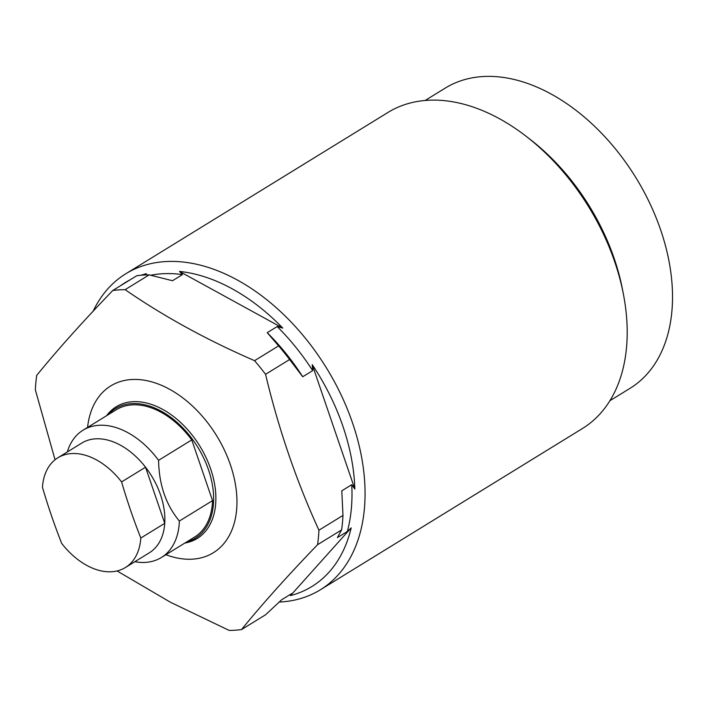 <?xml version="1.0" encoding="UTF-8"?>
<svg xmlns="http://www.w3.org/2000/svg" width="707" height="707" viewBox="0 0 707 707"><rect width="100%" height="100%" fill="white"/><g stroke="black" fill="none" stroke-linecap="round" stroke-linejoin="round"><path stroke-width="1.06" d="M87.571 427.408A97.928 64.116 58.4 0 1 131.281 379.544A97.928 64.116 58.4 0 1 230.367 464.729A97.928 64.116 58.4 0 1 192.772 559.14A97.928 64.116 58.4 0 1 165.906 554.712M149.168 274.873A185.552 121.489 58.4 0 0 142.929 275.103A185.552 121.489 58.4 0 0 136.813 275.712L112.775 290.497A185.552 121.489 58.4 0 1 118.882 289.888A185.552 121.489 58.4 0 1 125.13 289.667L149.168 274.873L172.499 280.723L182.459 274.599L179.507 271.435L282.782 328.092A178.341 116.761 -121.6 0 0 179.507 271.435M112.775 290.497C82.719 321.694 57.364 349.992 36.711 375.39A185.552 121.489 58.4 0 0 35.35 389.866L55.058 459.771M117.079 570.956L170.511 602.284L229.156 630.414A185.552 121.489 58.4 0 0 235.396 630.193A185.552 121.489 58.4 0 0 241.511 629.583C262.164 604.176 287.519 575.878 317.567 544.69L341.614 529.897L337.38 537.612L347.331 531.487L351.176 527.864L290.489 595.594A178.341 116.761 -121.6 0 0 351.176 527.864M150.777 275.235A176.273 115.418 58.4 0 1 161.762 273.803A176.273 115.418 58.4 0 1 182.459 274.599M93.13 311.204A185.552 121.489 58.4 0 1 125.837 273.742A185.552 121.489 58.4 0 1 164.828 261.625A185.552 121.489 58.4 0 1 341.181 395.063A185.552 121.489 58.4 0 1 320.324 589.806A185.552 121.489 58.4 0 1 281.333 601.931A185.552 121.489 58.4 0 1 279.274 602.046M144.988 274.979L146.384 273.671A178.341 116.761 -121.6 0 0 141.082 275.244M129.929 279.945A178.341 116.761 -121.6 0 0 120.243 285.902M125.837 273.742L387.966 112.448A185.552 121.489 58.4 0 1 426.948 100.332A185.552 121.489 58.4 0 1 526.247 136.371A185.552 121.489 58.4 0 1 623.424 294.298A185.552 121.489 58.4 0 1 582.444 428.522L320.324 589.806M425.137 100.474L445.251 88.092A176.273 115.418 58.4 0 1 482.289 76.586A176.273 115.418 58.4 0 1 649.83 203.351A176.273 115.418 58.4 0 1 630.008 388.355L609.894 400.736M290.489 595.594L291.673 593.606L281.722 599.73L265.549 614.79L241.511 629.583M282.782 328.092L277.171 326.563L267.219 332.688A176.273 115.418 58.4 0 1 302.729 376.76L312.68 370.636L312.247 364.662L354.834 489.05A178.341 116.761 -121.6 0 0 312.247 364.662M277.171 326.563A176.273 115.418 58.4 0 1 312.68 370.636M354.834 489.05L351.741 484.71A176.273 115.418 58.4 0 1 347.331 531.487M351.741 484.71L341.79 490.835L342.975 515.421A185.552 121.489 58.4 0 1 341.614 529.897M267.219 332.688L278.611 345.882A185.552 121.489 58.4 0 1 289.596 359.527L302.729 376.76M278.611 345.882L254.564 360.676A185.552 121.489 58.4 0 1 265.558 374.312L289.596 359.527M342.975 515.421L318.937 530.215A185.552 121.489 58.4 0 1 317.567 544.69M526.247 136.371L530.17 139.403A176.273 115.418 58.4 0 1 622.487 289.428L623.424 294.298M318.937 530.215C296.383 480.954 278.585 428.99 265.558 374.312M254.564 360.676C206.718 339.899 163.573 316.232 125.13 289.667M134.851 561.712A74.739 48.933 -121.6 0 0 145.677 562.374A74.739 48.933 -121.6 0 0 161.382 557.496L194.558 537.081A74.739 48.933 -121.6 0 0 212.542 500.618L191.756 439.913A74.739 48.933 -121.6 0 0 131.926 404.89A74.739 48.933 -121.6 0 0 116.222 409.777L83.046 430.192A74.739 48.933 -121.6 0 0 67.324 451.967M191.756 439.913L158.58 460.328A74.739 48.933 -121.6 0 0 98.75 425.305A74.739 48.933 -121.6 0 0 83.046 430.192M125.395 567.527L149.336 552.794A64.425 42.181 -121.6 0 0 164.749 523.313L145.536 467.194A64.425 42.181 -121.6 0 0 95.348 438.844A64.425 42.181 -121.6 0 0 81.809 443.05L57.868 457.783A64.425 42.181 -121.6 0 0 42.455 487.264A512.301 366.129 -93.9 0 0 61.677 543.391A64.425 42.181 -121.6 0 0 111.865 571.733A64.425 42.181 -121.6 0 0 125.395 567.527A64.425 42.181 -121.6 0 0 140.808 538.045A512.301 366.129 86.1 0 1 121.595 481.927A64.425 42.181 -121.6 0 0 71.407 453.576A64.425 42.181 -121.6 0 0 57.868 457.783M140.808 538.045L164.749 523.313A64.425 42.181 -121.6 0 0 145.536 467.194L121.595 481.927M184.845 543.056A77.31 50.621 -121.6 0 0 197.235 538.46A77.31 50.621 -121.6 0 0 205.931 457.314A77.31 50.621 -121.6 0 0 132.448 401.709A77.31 50.621 -121.6 0 0 116.204 406.764A77.31 50.621 -121.6 0 0 106.518 415.751M186.489 542.039A76.126 49.843 -121.6 0 0 206.709 464.95A76.126 49.843 -121.6 0 0 131.493 403.617A76.126 49.843 -121.6 0 0 108.162 414.735M158.58 460.328C158.995 484.595 165.924 504.833 179.366 521.041L212.542 500.618M161.382 557.496A74.739 48.933 -121.6 0 0 179.366 521.041"/></g></svg>
